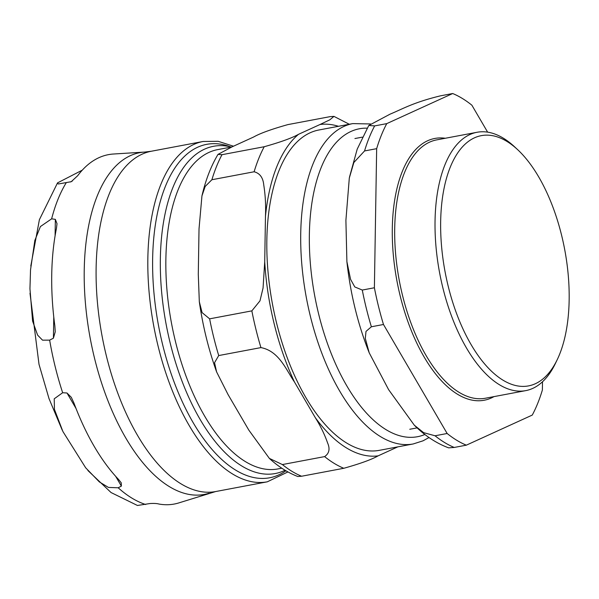 <?xml version="1.0" encoding="UTF-8"?>
<svg xmlns="http://www.w3.org/2000/svg" width="599" height="599" viewBox="0 0 599 599"><rect width="100%" height="100%" fill="white"/><g stroke="black" fill="none" stroke-linecap="round" stroke-linejoin="round"><path stroke-width="0.9" d="M448.299 286.629A127.355 60.836 -100.7 0 1 453.293 160.487A127.355 60.836 -100.7 0 1 517.611 149.63A127.355 60.836 -100.7 0 1 561.518 234.95A127.355 60.836 -100.7 0 1 557.22 359.692A127.355 60.836 -100.7 0 1 448.299 286.629M435.046 435.773L423.62 432.65L414.306 425.193L388.616 389.664L369.209 352.818L365.3 338.405L366.004 331.412L371.373 326.777L383.48 324.493L447.146 433.496L435.046 435.773A182.283 87.072 -100.7 0 0 454.229 447.453L466.329 445.169L532.271 415.077A182.283 87.072 -100.7 0 0 542.372 390.031L542.507 381.773M362.283 290.051L354.788 286.943L350.565 279.321L346.896 261.643L345.9 220.365L349.307 178.053L353.844 162.531L364.551 150.948L376.659 148.664L374.39 287.767L362.283 290.051A182.283 87.072 -100.7 0 0 371.373 326.777M374.652 125.902L368.782 125.476L390.039 114.169C402.76 108.906 413.25 102.451 440.594 95.81L452.702 93.526L386.759 123.626L374.652 125.902A182.283 87.072 -100.7 0 0 364.551 150.948M414.306 425.193C424.841 435.705 436.282 443.26 448.629 447.85L454.229 447.453M487.623 132.147L471.885 105.207A182.283 87.072 -100.7 0 0 452.702 93.526M376.659 148.664A182.283 87.072 -100.7 0 1 386.759 123.626M383.48 324.493A182.283 87.072 -100.7 0 1 374.39 287.767M466.329 445.169A182.283 87.072 -100.7 0 1 447.146 433.496M557.22 359.692L555.363 363.541A131.451 62.79 -100.7 0 1 525.727 390.63A131.451 62.79 -100.7 0 1 442.938 288.126A131.451 62.79 -100.7 0 1 477.014 132.282A131.451 62.79 -100.7 0 1 514.474 146.718L517.611 149.63M281.807 468.201L277.951 468.927A162.479 77.608 -100.7 0 1 173.478 332.977A162.479 77.608 -100.7 0 1 209.021 152.378A162.479 77.608 -100.7 0 1 217.737 149.6L231.888 146.935M265.462 216.329C265.941 205.532 265.372 195.064 263.747 184.934C263.051 177.641 259.846 173.261 254.118 171.771A182.283 87.072 -100.7 0 1 264.211 146.733C280.639 142.12 292.08 137.98 298.527 134.311A168.259 80.371 79.3 0 0 265.462 216.329L264.721 261.756A168.259 80.371 79.3 0 0 294.483 382.02C286.27 370.219 279.246 351.081 260.932 347.6A182.283 87.072 -100.7 0 1 251.85 310.874L259.973 300.863L263.066 287.977L264.721 261.756M378.096 455.861C371.65 459.53 360.216 463.671 343.789 468.283A182.283 87.072 -100.7 0 1 324.606 456.603C329.195 453.503 330.199 448.958 327.608 442.968C324.606 434.425 320.495 425.971 315.269 417.615A168.259 80.371 79.3 0 0 378.096 455.861L397.841 446.854M338.465 126.299A168.259 80.371 79.3 0 0 320.061 124.487L329.854 119.8L333.95 116.378L330.154 116.633L287.939 124.592C271.512 129.204 260.071 133.345 253.624 137.014L232.09 146.837L218.021 154.385L221.997 154.692L264.211 146.733M254.118 171.771L211.896 179.737L205.18 186.446L201.938 195.933L199.025 228.855L198.284 274.282L199.317 301.731L202.088 312.611L209.628 318.84L251.85 310.874M260.932 347.6L218.717 355.559L214.547 362.702L216.606 371.912L228.047 394.546L248.84 430.142L269.363 458.4L282.384 464.562L324.606 456.603M343.789 468.283L301.574 476.242L297.778 476.497C287.827 472.686 278.355 466.658 269.355 458.407M320.061 124.487L298.527 134.311M413.175 443.964L379.287 450.351A163.003 77.863 -100.7 0 1 274.469 313.966A163.003 77.863 -100.7 0 1 310.132 132.783A163.003 77.863 -100.7 0 1 318.87 129.998L352.766 123.604A163.003 77.863 79.3 0 0 344.021 126.389A163.003 77.863 79.3 0 0 308.358 307.572A163.003 77.863 79.3 0 0 413.175 443.964L423.036 440.819L429.019 437.532M285.057 470.267A166.507 79.54 -100.7 0 1 284.151 470.694A166.507 79.54 -100.7 0 1 275.218 473.539A166.507 79.54 -100.7 0 1 168.147 334.22A166.507 79.54 -100.7 0 1 204.581 149.144A166.507 79.54 -100.7 0 1 213.514 146.298A166.507 79.54 -100.7 0 1 231.356 147.032M294.483 382.02L315.269 417.615M53.416 338.188L49.65 340.135L42.529 340.165L37.61 335.118L32.601 321.094L29.95 288.77L30.527 269.857L34.839 240.446L40.41 226.557L51.634 218.83L55.355 219.361L57.01 223.719L56.441 228.421A177.768 84.916 79.3 0 0 54.853 325.834L55.243 331.794L53.416 338.188L53.768 316.938M121.372 486.103L118.19 487.788L108.449 487.421L99.337 481.91L85.687 467.812L62.932 431.572L54.442 409.402L54.224 398.807L62.663 392.727L66.983 392.996L71.296 397.324L73.977 403.12A177.768 84.916 79.3 0 0 118.565 479.455L121.253 482.854L121.372 486.103L115.644 476.295M87.896 470.522L111.055 492.543L137.441 505.474L150.005 503.534C154.048 503.31 157.028 503.474 158.937 504.036A177.768 84.916 79.3 0 0 179.258 502.778L215.588 491.562A173.171 82.722 -100.7 0 1 106.525 356.532A173.171 82.722 -100.7 0 1 151.412 151.225L144.666 152.071A173.897 83.066 79.3 0 0 94.679 358.853A173.897 83.066 79.3 0 0 208.999 493.232M144.666 152.071L113.488 154.018A177.768 84.916 79.3 0 0 77.69 175.717L71.236 181.699L58.253 183.998L57.526 182.89L82.265 170.168M493.988 396.62A133.203 63.629 -100.7 0 1 400.304 296.378A133.203 63.629 -100.7 0 1 427.686 140.728A133.203 63.629 -100.7 0 1 445.267 138.264M525.727 390.63L485.385 398.238A131.451 62.79 -100.7 0 1 402.595 295.734A131.451 62.79 -100.7 0 1 429.618 142.135A131.451 62.79 -100.7 0 1 436.671 139.889L477.014 132.282M211.896 179.737A182.283 87.072 -100.7 0 1 221.997 154.692M218.717 355.559A182.283 87.072 -100.7 0 1 209.628 318.84M301.574 476.242A182.283 87.072 -100.7 0 1 282.384 464.562M424.878 434.485A156.691 74.845 -100.7 0 1 318.511 313.479A156.691 74.845 -100.7 0 1 350.977 131.458A156.691 74.845 -100.7 0 1 367.12 128.164M285.918 470.784A169.659 81.045 -100.7 0 1 157.589 320.465A169.659 81.045 -100.7 0 1 230.203 146.755M55.355 219.361L55.093 235.826M66.983 392.996L76.021 408.466M62.663 392.727A178.629 85.328 -100.7 0 1 55.228 366.858A178.629 85.328 -100.7 0 1 49.65 340.135M145.669 504.508A178.629 85.328 -100.7 0 1 118.19 487.788M51.634 218.83A178.629 85.328 -100.7 0 1 66.092 182.965M72.165 181.198L70.427 181.984M151.412 151.225L203.128 141.476A173.171 82.722 79.3 0 0 158.248 346.776A173.171 82.722 79.3 0 0 267.311 481.813L215.588 491.562M369.209 352.818C357.82 324.074 350.385 293.682 346.896 261.643M349.479 177.184L357.199 149.166L368.782 125.476M362.29 137.149L354.93 138.534M417.114 427.881L409.753 429.266M349.292 124.255L333.95 116.378M201.938 195.933C205.644 179.962 210.998 166.11 218.014 154.377M216.606 371.912C208.579 349.502 202.814 326.111 199.317 301.731M352.766 123.604L370.526 123.963M62.221 430.134L49.013 398.62L39.01 364.334L29.995 293.248M30.804 266.023L39.392 219.691L57.526 182.89M203.128 141.476L218.148 141.304L233.475 146.208M267.311 481.813L287.924 471.93"/></g></svg>
